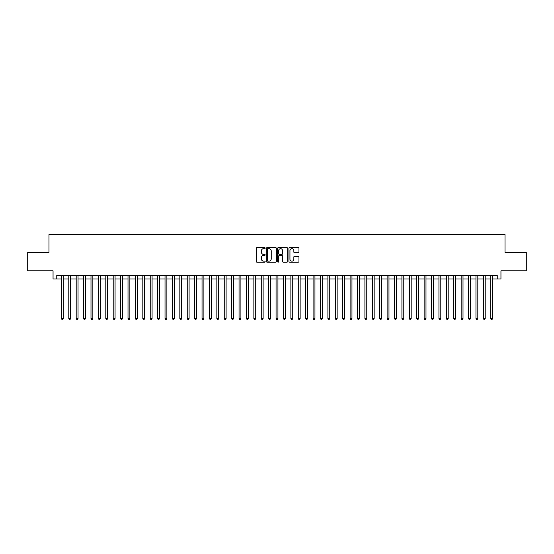 <?xml version="1.0" encoding="UTF-8"?>
<svg xmlns="http://www.w3.org/2000/svg" width="554" height="554" viewBox="0 0 554 554"><rect width="100%" height="100%" fill="white"/><g stroke="black" fill="none" stroke-linecap="round" stroke-linejoin="round"><path stroke-width="0.83" d="M265.158 248.144A0.506 0.506 0 0 0 264.646 247.638L256.924 247.638A0.727 0.727 0 0 0 256.197 248.365L256.197 261.44A0.727 0.727 0 0 0 256.924 262.167L264.646 262.167A0.506 0.506 0 0 0 265.158 261.661A0.506 0.506 0 0 0 264.646 261.149L263.649 261.149A2.327 2.327 0 0 1 261.322 258.829L261.322 257.735A2.327 2.327 0 0 1 263.649 255.408L264.646 255.408A0.506 0.506 0 0 0 265.158 254.902A0.506 0.506 0 0 0 264.646 254.39L263.649 254.39A2.327 2.327 0 0 1 261.322 252.07L261.322 250.976A2.327 2.327 0 0 1 263.649 248.649L264.646 248.649A0.506 0.506 0 0 0 265.158 248.144M298.239 252.756A0.727 0.727 0 0 0 298.966 252.028L298.966 248.365A0.727 0.727 0 0 0 298.239 247.638L289.659 247.638A0.727 0.727 0 0 0 288.939 248.365L288.939 261.44A0.727 0.727 0 0 0 289.659 262.167L298.239 262.167A0.727 0.727 0 0 0 298.966 261.44L298.966 257.008A0.727 0.727 0 0 0 298.239 256.28L294.569 256.28A0.727 0.727 0 0 0 293.842 257.008L293.842 259.21A1.946 1.946 0 0 1 291.896 261.149A1.946 1.946 0 0 1 289.95 259.21L289.95 250.595A1.946 1.946 0 0 1 291.896 248.649A1.946 1.946 0 0 1 293.842 250.595L293.842 252.028A0.727 0.727 0 0 0 294.569 252.756L298.239 252.756M56.757 278.96L56.757 275.262L497.243 275.262L497.243 278.96L500.948 278.96L500.948 270.816L526.3 270.816L526.3 252.312L505.019 252.312L505.019 234.543L48.981 234.543L48.981 252.312L27.7 252.312L27.7 270.816L53.052 270.816L53.052 278.96L61.383 278.96M276.363 248.365A0.727 0.727 0 0 0 275.636 247.638L267.063 247.638A0.727 0.727 0 0 0 266.336 248.365L266.336 261.44A0.727 0.727 0 0 0 267.063 262.167L275.636 262.167A0.727 0.727 0 0 0 276.363 261.44L276.363 248.365M278.364 247.638L286.937 247.638A0.727 0.727 0 0 1 287.664 248.365L287.664 261.44A0.727 0.727 0 0 1 286.937 262.167L283.267 262.167A0.727 0.727 0 0 1 282.54 261.44L282.54 256.135A0.727 0.727 0 0 0 281.813 255.408L279.382 255.408A0.727 0.727 0 0 0 278.655 256.135L278.655 261.661A0.506 0.506 0 0 1 278.143 262.167A0.506 0.506 0 0 1 277.637 261.661L277.637 248.365A0.727 0.727 0 0 1 278.364 247.638M63.232 278.96L68.786 278.96M70.635 278.96L76.189 278.96M78.038 278.96L83.592 278.96M85.448 278.96L90.995 278.96M92.85 278.96L98.397 278.96M100.253 278.96L105.8 278.96M107.656 278.96L113.203 278.96M115.059 278.96L120.606 278.96M122.462 278.96L128.016 278.96M129.865 278.96L135.418 278.96M137.267 278.96L142.821 278.96M144.67 278.96L150.224 278.96M152.073 278.96L157.627 278.96M159.476 278.96L165.03 278.96M166.879 278.96L172.433 278.96M174.281 278.96L179.835 278.96M181.684 278.96L187.238 278.96M189.087 278.96L194.641 278.96M196.49 278.96L202.044 278.96M203.893 278.96L209.447 278.96M211.296 278.96L216.849 278.96M218.698 278.96L224.252 278.96M226.101 278.96L231.655 278.96M233.504 278.96L239.058 278.96M240.907 278.96L246.461 278.96M248.31 278.96L253.864 278.96M255.719 278.96L261.266 278.96M263.122 278.96L268.669 278.96M270.525 278.96L276.072 278.96M277.928 278.96L283.475 278.96M285.331 278.96L290.878 278.96M292.734 278.96L298.281 278.96M300.136 278.96L305.69 278.96M307.539 278.96L313.093 278.96M314.942 278.96L320.496 278.96M322.345 278.96L327.899 278.96M329.748 278.96L335.302 278.96M337.151 278.96L342.704 278.96M344.553 278.96L350.107 278.96M351.956 278.96L357.51 278.96M359.359 278.96L364.913 278.96M366.762 278.96L372.316 278.96M374.165 278.96L379.719 278.96M381.567 278.96L387.121 278.96M388.97 278.96L394.524 278.96M396.373 278.96L401.927 278.96M403.776 278.96L409.33 278.96M411.179 278.96L416.733 278.96M418.582 278.96L424.135 278.96M425.984 278.96L431.538 278.96M433.394 278.96L438.941 278.96M440.797 278.96L446.344 278.96M448.2 278.96L453.747 278.96M455.603 278.96L461.15 278.96M463.006 278.96L468.552 278.96M470.408 278.96L475.962 278.96M477.811 278.96L483.365 278.96M485.214 278.96L490.768 278.96M492.617 278.96L497.243 278.96M267.859 248.649A0.506 0.506 0 0 0 267.353 249.162L267.353 260.643A0.506 0.506 0 0 0 267.859 261.149L268.919 261.149A2.327 2.327 0 0 0 271.238 258.829L271.238 250.976A2.327 2.327 0 0 0 268.919 248.649L267.859 248.649M282.54 250.63A1.946 1.946 0 0 0 280.594 248.691A1.946 1.946 0 0 0 278.655 250.63L278.655 253.67A0.727 0.727 0 0 0 279.382 254.39L281.813 254.39A0.727 0.727 0 0 0 282.54 253.67L282.54 250.63M63.232 275.262L63.232 318.495L61.383 318.495L61.383 275.262M63.232 318.495L62.678 319.457L61.937 319.457L61.383 318.495M70.635 275.262L70.635 318.495L68.786 318.495L68.786 275.262M70.635 318.495L70.081 319.457L69.34 319.457L68.786 318.495M78.038 275.262L78.038 318.495L76.189 318.495L76.189 275.262M78.038 318.495L77.484 319.457L76.743 319.457L76.189 318.495M85.448 275.262L85.448 318.495L83.592 318.495L83.592 275.262M85.448 318.495L84.887 319.457L84.146 319.457L83.592 318.495M92.85 275.262L92.85 318.495L90.995 318.495L90.995 275.262M92.85 318.495L92.289 319.457L91.548 319.457L90.995 318.495M100.253 275.262L100.253 318.495L98.397 318.495L98.397 275.262M100.253 318.495L99.692 319.457L98.958 319.457L98.397 318.495M107.656 275.262L107.656 318.495L105.8 318.495L105.8 275.262M107.656 318.495L107.095 319.457L106.361 319.457L105.8 318.495M115.059 275.262L115.059 318.495L113.203 318.495L113.203 275.262M115.059 318.495L114.505 319.457L113.764 319.457L113.203 318.495M122.462 275.262L122.462 318.495L120.606 318.495L120.606 275.262M122.462 318.495L121.908 319.457L121.167 319.457L120.606 318.495M129.865 275.262L129.865 318.495L128.016 318.495L128.016 275.262M129.865 318.495L129.311 319.457L128.57 319.457L128.016 318.495M137.267 275.262L137.267 318.495L135.418 318.495L135.418 275.262M137.267 318.495L136.713 319.457L135.972 319.457L135.418 318.495M144.67 275.262L144.67 318.495L142.821 318.495L142.821 275.262M144.67 318.495L144.116 319.457L143.375 319.457L142.821 318.495M152.073 275.262L152.073 318.495L150.224 318.495L150.224 275.262M152.073 318.495L151.519 319.457L150.778 319.457L150.224 318.495M159.476 275.262L159.476 318.495L157.627 318.495L157.627 275.262M159.476 318.495L158.922 319.457L158.181 319.457L157.627 318.495M166.879 275.262L166.879 318.495L165.03 318.495L165.03 275.262M166.879 318.495L166.325 319.457L165.584 319.457L165.03 318.495M174.281 275.262L174.281 318.495L172.433 318.495L172.433 275.262M174.281 318.495L173.727 319.457L172.987 319.457L172.433 318.495M181.684 275.262L181.684 318.495L179.835 318.495L179.835 275.262M181.684 318.495L181.13 319.457L180.389 319.457L179.835 318.495M189.087 275.262L189.087 318.495L187.238 318.495L187.238 275.262M189.087 318.495L188.533 319.457L187.792 319.457L187.238 318.495M196.49 275.262L196.49 318.495L194.641 318.495L194.641 275.262M196.49 318.495L195.936 319.457L195.195 319.457L194.641 318.495M203.893 275.262L203.893 318.495L202.044 318.495L202.044 275.262M203.893 318.495L203.339 319.457L202.598 319.457L202.044 318.495M211.296 275.262L211.296 318.495L209.447 318.495L209.447 275.262M211.296 318.495L210.742 319.457L210.001 319.457L209.447 318.495M218.698 275.262L218.698 318.495L216.849 318.495L216.849 275.262M218.698 318.495L218.144 319.457L217.403 319.457L216.849 318.495M226.101 275.262L226.101 318.495L224.252 318.495L224.252 275.262M226.101 318.495L225.547 319.457L224.806 319.457L224.252 318.495M233.504 275.262L233.504 318.495L231.655 318.495L231.655 275.262M233.504 318.495L232.95 319.457L232.209 319.457L231.655 318.495M240.907 275.262L240.907 318.495L239.058 318.495L239.058 275.262M240.907 318.495L240.353 319.457L239.612 319.457L239.058 318.495M248.31 275.262L248.31 318.495L246.461 318.495L246.461 275.262M248.31 318.495L247.756 319.457L247.015 319.457L246.461 318.495M255.719 275.262L255.719 318.495L253.864 318.495L253.864 275.262M255.719 318.495L255.159 319.457L254.418 319.457L253.864 318.495M263.122 275.262L263.122 318.495L261.266 318.495L261.266 275.262M263.122 318.495L262.561 319.457L261.82 319.457L261.266 318.495M270.525 275.262L270.525 318.495L268.669 318.495L268.669 275.262M270.525 318.495L269.964 319.457L269.23 319.457L268.669 318.495M277.928 275.262L277.928 318.495L276.072 318.495L276.072 275.262M277.928 318.495L277.367 319.457L276.633 319.457L276.072 318.495M285.331 275.262L285.331 318.495L283.475 318.495L283.475 275.262M285.331 318.495L284.77 319.457L284.036 319.457L283.475 318.495M292.734 275.262L292.734 318.495L290.878 318.495L290.878 275.262M292.734 318.495L292.18 319.457L291.439 319.457L290.878 318.495M300.136 275.262L300.136 318.495L298.281 318.495L298.281 275.262M300.136 318.495L299.582 319.457L298.841 319.457L298.281 318.495M307.539 275.262L307.539 318.495L305.69 318.495L305.69 275.262M307.539 318.495L306.985 319.457L306.244 319.457L305.69 318.495M314.942 275.262L314.942 318.495L313.093 318.495L313.093 275.262M314.942 318.495L314.388 319.457L313.647 319.457L313.093 318.495M322.345 275.262L322.345 318.495L320.496 318.495L320.496 275.262M322.345 318.495L321.791 319.457L321.05 319.457L320.496 318.495M329.748 275.262L329.748 318.495L327.899 318.495L327.899 275.262M329.748 318.495L329.194 319.457L328.453 319.457L327.899 318.495M337.151 275.262L337.151 318.495L335.302 318.495L335.302 275.262M337.151 318.495L336.597 319.457L335.856 319.457L335.302 318.495M344.553 275.262L344.553 318.495L342.704 318.495L342.704 275.262M344.553 318.495L343.999 319.457L343.258 319.457L342.704 318.495M351.956 275.262L351.956 318.495L350.107 318.495L350.107 275.262M351.956 318.495L351.402 319.457L350.661 319.457L350.107 318.495M359.359 275.262L359.359 318.495L357.51 318.495L357.51 275.262M359.359 318.495L358.805 319.457L358.064 319.457L357.51 318.495M366.762 275.262L366.762 318.495L364.913 318.495L364.913 275.262M366.762 318.495L366.208 319.457L365.467 319.457L364.913 318.495M374.165 275.262L374.165 318.495L372.316 318.495L372.316 275.262M374.165 318.495L373.611 319.457L372.87 319.457L372.316 318.495M381.567 275.262L381.567 318.495L379.719 318.495L379.719 275.262M381.567 318.495L381.014 319.457L380.273 319.457L379.719 318.495M388.97 275.262L388.97 318.495L387.121 318.495L387.121 275.262M388.97 318.495L388.416 319.457L387.675 319.457L387.121 318.495M396.373 275.262L396.373 318.495L394.524 318.495L394.524 275.262M396.373 318.495L395.819 319.457L395.078 319.457L394.524 318.495M403.776 275.262L403.776 318.495L401.927 318.495L401.927 275.262M403.776 318.495L403.222 319.457L402.481 319.457L401.927 318.495M411.179 275.262L411.179 318.495L409.33 318.495L409.33 275.262M411.179 318.495L410.625 319.457L409.884 319.457L409.33 318.495M418.582 275.262L418.582 318.495L416.733 318.495L416.733 275.262M418.582 318.495L418.028 319.457L417.287 319.457L416.733 318.495M425.984 275.262L425.984 318.495L424.135 318.495L424.135 275.262M425.984 318.495L425.43 319.457L424.689 319.457L424.135 318.495M433.394 275.262L433.394 318.495L431.538 318.495L431.538 275.262M433.394 318.495L432.833 319.457L432.092 319.457L431.538 318.495M440.797 275.262L440.797 318.495L438.941 318.495L438.941 275.262M440.797 318.495L440.236 319.457L439.495 319.457L438.941 318.495M448.2 275.262L448.2 318.495L446.344 318.495L446.344 275.262M448.2 318.495L447.639 319.457L446.905 319.457L446.344 318.495M455.603 275.262L455.603 318.495L453.747 318.495L453.747 275.262M455.603 318.495L455.042 319.457L454.308 319.457L453.747 318.495M463.006 275.262L463.006 318.495L461.15 318.495L461.15 275.262M463.006 318.495L462.451 319.457L461.711 319.457L461.15 318.495M470.408 275.262L470.408 318.495L468.552 318.495L468.552 275.262M470.408 318.495L469.854 319.457L469.113 319.457L468.552 318.495M477.811 275.262L477.811 318.495L475.962 318.495L475.962 275.262M477.811 318.495L477.257 319.457L476.516 319.457L475.962 318.495M485.214 275.262L485.214 318.495L483.365 318.495L483.365 275.262M485.214 318.495L484.66 319.457L483.919 319.457L483.365 318.495M492.617 275.262L492.617 318.495L490.768 318.495L490.768 275.262M492.617 318.495L492.063 319.457L491.322 319.457L490.768 318.495"/></g></svg>
